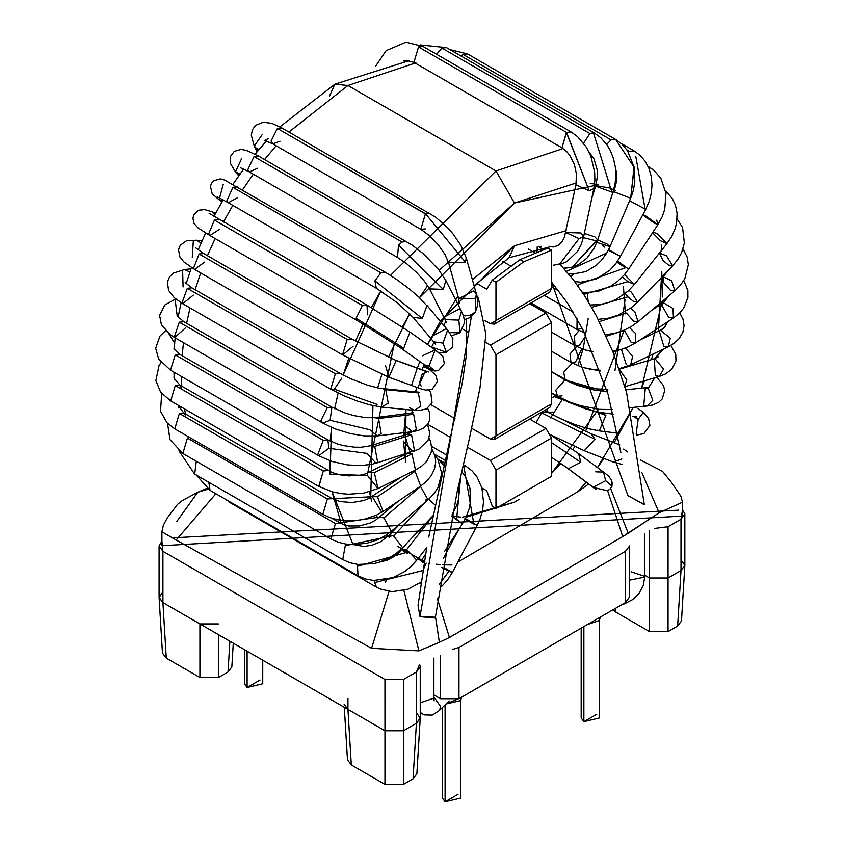 <?xml version="1.0" encoding="UTF-8"?>
<svg xmlns="http://www.w3.org/2000/svg" width="844" height="844" viewBox="0 0 844 844"><rect width="100%" height="100%" fill="white"/><g stroke="black" fill="none" stroke-linecap="round" stroke-linejoin="round"><path stroke-width="1.27" d="M681.013 559.836L684.832 565.512L681.013 570.512L681.002 519.239L668.058 526.719L668.047 577.992L681.013 570.512L668.047 577.992L668.058 526.719L654.258 528.46L668.058 526.719L681.002 519.239L681.013 570.512L677.648 626.069L681.013 570.512L684.843 565.248M649.553 577.992L649.553 631.607L649.553 577.992L668.047 577.992L649.553 577.992L649.553 530.728L649.553 577.992L644.837 575.27L649.553 577.992L649.553 631.607L649.553 577.992M416.408 712.6L420.238 718.276L416.408 723.276L413.054 778.833L416.873 773.758L420.228 718.286M162.903 591.887L159.094 597.563L162.913 602.563L162.913 551.29L159.083 545.952L161.911 541.247L162.913 551.29L162.913 602.563L199.922 623.938L199.922 677.542L218.417 677.542L228.017 672.003L231.847 666.929L233.282 643.191M159.094 597.573L162.449 653.034L166.268 658.109L199.922 677.542L199.922 623.938L218.417 623.938L199.922 623.938L384.959 730.756L384.959 784.371L384.959 730.756L384.959 784.371L403.453 784.371L403.453 730.756L384.959 730.756L403.453 730.756L403.453 679.483L384.948 679.483L384.959 730.756L384.948 679.483L162.913 551.29L384.948 679.483L403.453 679.483L403.453 730.756L416.408 723.276L420.238 718.012M581.178 628.147L581.178 717.938L583.869 721.683L583.869 626.596L583.869 721.683L599.504 717.938L599.504 620.076M244.422 649.627L244.422 683.756L247.102 687.491L247.102 651.167L247.102 687.491L262.737 683.756L262.737 660.198M625.499 591.876L625.499 602.563L458.967 698.705L458.967 647.432L458.967 698.705L440.462 698.705L440.462 655.756L440.462 698.705L433.89 694.918L440.462 698.705L458.967 698.705L625.499 602.563L625.499 551.29L629.308 546.342L625.499 551.29L625.499 602.563L629.329 597.225L629.329 545.941M229.885 641.229L228.017 672.003L229.885 641.229M218.417 634.614L218.417 677.542L218.417 634.614M228.64 661.707L228.017 672.003L218.417 677.542L199.922 677.542L166.268 658.109L162.913 602.563L165.646 647.823M159.083 545.941L159.083 597.288L162.913 602.563L347.939 709.393L351.304 764.938L384.959 784.371L384.959 730.756L347.939 709.393L344.12 704.318M344.299 707.283L347.475 759.864L351.304 764.938L347.939 709.393L347.939 698.716M416.408 672.003L416.408 723.276L416.408 672.003L403.453 679.483L416.408 672.003L419.595 664.312L420.238 666.665L416.408 672.003M458.967 647.432L452.447 649.479L458.967 647.432L625.499 551.29L458.967 647.432M678.27 615.772L677.648 626.069L668.047 631.607L649.553 631.607L615.898 612.174L613.071 609.737L615.898 612.174L615.656 608.239L615.898 612.174L649.553 631.607L668.047 631.607L668.047 577.992L668.047 631.607L677.648 626.069L681.477 620.984L684.832 565.522M416.408 723.276L403.453 730.756L403.453 784.371L413.054 778.833L416.408 723.276M682.532 509.618L684.843 513.901L681.002 519.239L682.532 509.618M413.676 768.536L413.054 778.833L403.453 784.371L384.959 784.371L351.304 764.938L350.682 754.652M442.404 707.525L442.404 798.065L445.094 801.8L445.094 704.898L445.094 801.8L460.729 798.065L460.729 700.203M247.102 687.491L260.058 680.011L247.102 687.491M596.813 714.203L583.869 721.683M458.039 794.32L445.094 801.8M404.582 432.634L404.951 434.924M405.289 436.759L410.384 453.249M550.636 417.896L562.389 399.286M583.004 349.258L577.94 365.484L583.162 348.646M583.288 348.182L588.194 318.483M347.95 85.508L288.954 132.033L347.95 85.508L495.977 170.973L563.096 148.533L495.977 170.973L347.95 85.508L415.153 63.057L347.95 85.508L334.868 84.21L347.95 85.508M276.125 145.78L264.531 159.527L276.125 145.78M253.316 174.202L242.523 189.816L253.316 174.202M232.807 205.356L223.354 222.141L232.807 205.356M215.104 238.525L207.445 255.711L215.104 238.525M200.703 272.971L195.101 289.703L200.703 272.971M190.027 307.923L186.608 323.305L190.027 307.923M183.475 342.653L182.135 355.725L183.475 342.653M181.428 376.466L181.766 386.172L181.428 376.466M184.477 408.886L185.501 413.929L184.477 408.886M352.908 544.274L332.051 491.788L341.261 523.734M329.782 471.532L329.445 460.613M330.162 441.085L331.587 427.444L329.962 474.265M334.657 408.675L338.138 393.093L334.657 408.675M348.762 358.352L343.149 375.095L380.771 290.916L371.371 307.627M390.477 275.387L495.977 170.973L390.477 275.387M576.241 182.948L514.481 203.024L439.165 270.28M427.655 285.631L419.489 297.689L514.481 203.024L598.343 184.678L590.209 183.359M388.335 357.318L409.699 313.704L402.409 326.976M394.285 343.571L367.161 475.721M369.429 491.82L371.676 501.42M376.371 515.199L377.859 518.627L376.371 515.199M387.079 534.547L389.675 537.923L387.079 534.547M401.069 549.275L407.23 553.685M417.632 559.129L419.225 559.783M436.285 564.225L440.125 564.678M578.119 491.535L586.2 482.061L578.119 491.535L588.743 483.95L578.119 491.535L458.893 561.439M614.168 442.741L633.232 407.42L597.446 467.597L603.977 458.429M662.086 301.53L641.588 388.156L644.394 380.855M651.462 359.628L653.045 354.079M658.331 331.217L661.77 271.947L662.318 297.046M615.846 190.86L611.71 188.929L615.846 190.86M440.346 321.321L514.481 245.752L566.187 230.655L514.481 245.752L472.366 279.649M602.553 245.055L604.631 247.092L602.553 245.055M623.431 286.433L625.446 313.82M624.201 330.141L585.546 431.411M574.838 446.687L572.738 449.441M560.933 463.556L551.48 473.442L598.47 409.277M466.046 517.266L514.481 502.148L519.208 499.3L514.481 502.148L462.375 517.235M460.824 517.15L451.814 515.948M403.464 437.329L405.953 409.54L405.605 461.911L403.485 441.074M411.492 385.508L417.242 368.206M417.274 368.121L419.858 361.506L417.274 368.121M457.986 296.202L427.507 344.489L440.146 321.648M606.963 391.479L607.817 389.474M614.981 370.379L625.109 299.398M514.481 245.752L509.059 257.736L514.481 245.752M587.171 292.615L588.194 301.487M363.12 324.022L355.482 341.134M662.266 277.465L662.308 276.526M661.844 250.362L661.295 244.665M657.56 223.449L656.706 220.157M495.977 170.973L514.481 203.024L495.977 170.973M451.994 564.974L442.245 564.847M424.226 561.534L397.566 546.29M370.727 497.717L372.932 405.626M377.595 387.902L381.889 374.483M329.445 96.195L334.868 84.21L329.445 96.195M565.796 232.511L579.047 238.62L565.796 232.511L580.946 232.986L583.668 236.478L579.047 238.62L559.762 263.972L579.047 238.62L583.668 236.478L581.178 244.591L577.612 251.343L566.82 261.651L560.152 264.372M559.604 264.024L553.601 265.174M541.521 246.29L540.192 247.482L541.521 246.29M656.737 377.173L663.542 385.687L664.713 390.477L662.234 398.948L658.847 402.219L652.771 404.983L647.19 405.996L652.823 400.299L648.224 388.282L645.333 387.776L648.224 388.282L652.823 400.299L647.19 405.996L643.793 405.226L645.333 387.776L625.815 389.759M607.385 392.006L564.995 379.99L555.785 390.255L557.504 396.29L555.785 390.255L564.995 379.99L607.385 392.006M551.48 371.655L564.995 379.99L577.138 385.286L594.398 390.139L607.237 391.479M636.197 433.499L638.169 419.341L633.791 416.662L638.169 419.341L636.197 433.499M617.47 433.12L599.282 430.915L605.865 415.417L601.498 412.727L605.865 415.417L599.282 430.915L597.035 430.155M622.545 464.538L613.155 462.016L621.828 459.009L613.155 462.016L612.322 461.615M623.642 449.05L627.693 452.015M613.155 462.016L584.227 450.696L595.136 439.365L590.895 433.637L595.136 439.365L584.227 450.696L583.394 450.295M551.48 281.98L567.537 303.123L582.856 329.571L608.081 394.359L620.889 452.711M537.185 246.87L537.079 251.459M403.632 60.99L406.629 60.504L403.632 60.99M415.881 62.783L413.94 62.361L418.518 46.947L423.097 46.494L418.518 46.947L566.546 132.413L571.124 131.959L566.546 132.413L418.518 46.947L413.94 62.361L406.629 60.504L404.076 60.958M575.946 184.657L576.452 174.075L574.395 164.538L569.605 155.085L566.873 151.751L561.967 147.827L566.546 132.413L589.196 190.765L593.817 188.623L589.196 190.765L566.366 132.519L561.967 147.827L413.94 62.361M575.903 184.825L589.196 190.765L575.903 184.825L564.404 237.206L562.526 240.941L557.873 245.657L552.693 246.944L549.56 246.3M436.601 54.29L441.887 48.076L446.465 47.623L441.887 48.076L589.914 133.542L594.492 133.088L593.427 132.708L611.826 192.084L613.271 191.219L611.826 192.084L593.427 132.708L589.914 133.542L441.887 48.076L436.601 54.29M583.573 143.163L589.914 133.542L583.573 143.163M588.764 151.551L594.06 158.978L597.236 170.055L597.51 175.13L595.853 186.229L611.826 192.084L595.853 186.229L595.832 185.638L610.444 188.117M583.404 237.66L596.233 240.793L597.679 239.939L572.243 267.158L563.739 268.202L572.243 267.158L596.233 240.793L583.404 237.66M584.312 233.461L594.851 236.826L597.679 239.939L613.271 191.219L615.16 183.253L615.825 174.782L615.265 166.648L613.409 158.313L610.317 150.527L606.994 144.883L600.886 137.804L594.492 133.088L446.465 47.623L420.059 44.943M449.841 49.574L467.618 53.984L615.645 139.45L611.067 139.904L606.678 144.419L611.067 139.904L463.039 54.438L460.982 56.01L463.039 54.438L467.618 53.984L463.039 54.438L611.067 139.904L615.645 139.45L634.171 167.355L630.711 198.15M615.645 139.45L621.996 144.176L627.546 150.77L634.171 167.355L634.815 182.009L633.422 190.09L630.679 198.224L614.453 191.989L613.852 190.997L614.453 191.989L630.679 198.224L634.066 166.795M596.824 242.407L610.033 246.606L606.773 253.01L566.482 271.304L606.773 253.01L610.012 246.648L596.824 242.407M597.679 239.928L607.026 243.979L610.012 246.648M626.913 149.842L629.508 151.34L634.087 150.886L629.508 151.34L626.913 149.842M628.4 152.099L629.508 151.34L628.4 152.099M635.849 156.699L645.038 208.869L635.849 156.699M629.624 200.724L645.692 209.407L649.268 201.157L651.304 193.128L652.022 185.184L651.315 176.67L649.004 168.505L645.27 161.415L640.09 155.328L634.087 150.886L621.173 143.427M608.302 250.267L620.424 256.397L608.302 250.267M608.619 249.655L620.424 256.397L645.692 209.407M573.392 274.068L570.934 276.653M648.255 166.753L649.395 167.144L648.255 166.753M648.076 166.384L653.847 170.245L660.894 178.358L665.969 193.413L664.755 209.27L662.171 216.739L657.877 224.652L645.882 216.043L642.906 214.576L657.877 224.652L654.322 223.048L642.727 214.914M625.541 267.77L579.3 284.228L625.541 267.77L616.859 262.157M617.608 261.07L628.622 269.099L617.608 261.07M579.3 284.228L577.918 285.884M622.387 276.927L627.925 281.632L584.66 294.134L627.925 281.632L634.382 284.46L624.539 274.543L634.382 284.46L666.95 243.589L657.761 234.094L653.045 231.984L657.761 234.094L666.95 243.589L660.483 240.762L652.56 232.722M585.346 292.509L584.164 295.062M662.973 260.501L659.502 253.073L666.486 255.816L672.679 265.807L668.469 265.016L662.973 260.501M663.479 247.946L659.502 253.073L666.486 255.816L672.679 265.807L637.568 302.131L631.375 292.151L628.907 290.378L631.375 292.151L637.568 302.131L633.369 301.34L627.873 296.824L625.277 293.49M627.873 296.824L591.655 307.353L627.873 296.824M663.215 282.128L663.089 276.779L671.655 280.799L674.862 290.8L670.41 290.252L663.215 282.128M668.775 269.837L663.089 276.769L671.655 280.799L674.862 290.8L638.043 321.722L634.836 311.731L630.605 308.187L634.836 311.731L638.043 321.722L633.591 321.174L626.396 313.061L599.346 321.606L626.396 313.061M577.064 318.758L576.99 329.466L577.064 318.758M582.318 328.527L576.99 329.466L584.449 332.768M661.907 305.591L663.342 302.701L672.995 308.482L673.417 317.998L668.838 317.544L661.907 305.591M669.809 294.735L663.342 302.701L672.995 308.482L673.417 317.998L635.754 342.791L635.321 333.274L629.497 327.556L635.321 333.274L635.754 342.791L631.164 342.347L624.265 330.109M624.244 330.384L606.319 336.207L624.244 330.384M579.047 330.563L574.49 335.965L574.964 345.66L574.49 335.965L579.047 330.563M585.873 335.68L579.543 345.207L574.964 345.66L585.472 350.017L593.026 351.579M667.593 321.838L664.544 327.461L667.593 321.838M659.269 331.038L660.356 330.247L670.294 338.17L668.29 346.757L663.785 346.262L659.269 331.038M661.316 329.941L664.544 327.461L660.356 330.247L670.294 338.17L668.29 346.757L674.177 343.255L679.272 338.465L682.849 332.272L684.083 325.594L682.923 318.884L679.705 312.924M626.153 364.344L621.437 349.353M625.288 348.055L632.673 356.252L630.658 364.84L632.673 356.252L625.288 348.055M620.583 349.606L612.934 351.906L620.583 349.606M593.132 351.842L589.428 350.967L593.132 351.842M576.589 346.557L569.964 353.995L570.977 362.466L569.964 353.995L576.589 346.557M581.759 348.815L575.555 362.013L570.977 362.466L581.442 367.013L589.914 369.102L600.284 370.263M663.648 348.983L654.955 358.647L663.542 369.071L659.502 376.35L655.366 375.717L654.269 358.795L663.648 348.983M624.908 386.668L659.502 376.35L663.542 369.071L654.955 358.647L654.269 358.795L658.288 356.864M619.454 369.588L626.839 380.011L624.75 386.119L626.839 380.011L619.454 369.588M583.689 367.678L600.538 370.98L583.236 367.551M572.274 363.194L563.676 372.225L565.1 379.473L563.676 372.225L572.274 363.194M654.775 377.764L648.224 388.282L654.775 377.764M562.083 395.836L557.504 396.29L570.08 402.198L580.851 405.764L599.092 409.351L612.195 409.551M638.085 408.559L643.36 412.368L638.169 419.341L643.328 412.336L648.635 418.55L649.901 425.355L643.94 433.573L636.503 435.145M605.865 415.417L554.033 396.564L551.48 398.115L554.033 396.564L605.865 415.417M546.522 409.382L548.347 412.505L546.522 409.382M551.48 393.167L557.504 396.648L554.033 396.564L557.504 396.648L568.36 402.145L585.863 408.907L597.425 412.041L613.335 414.172M552.925 412.051L548.347 412.505L560.448 418.666L574.637 424.426L587.361 428.457L599.282 430.915M595.136 439.365L541.626 412.864L535.993 422.686L541.626 412.864L595.136 439.365M544.591 410.5L547.007 411.893L541.626 412.864L547.007 411.893L590.895 433.637L619.823 444.957M449.441 637.515L439.376 642.284L449.441 637.515L437.276 598.417L449.441 637.515L622.735 536.573L607.648 490.797L622.735 536.573L628.221 533.25L610.623 488.486L607.648 490.797L610.623 488.486L611.942 486.07L605.675 480.711L593.174 487.178L567.717 468.357L593.174 487.178L605.675 480.711L611.942 486.07L612.248 482.979M595.716 471.838L603.502 472.081L605.675 480.711L603.502 472.081L606.562 474.433L609.231 476.818L611.858 481.059L611.984 486.302M551.026 435.23L578.625 453.639L580.799 462.28L568.297 468.736L580.799 462.28L551.48 442.583L580.799 462.28L578.625 453.639L603.502 472.081M644.331 504.522L627.936 495.607L551.48 281.949L627.936 495.607L644.341 504.754L626.554 392.312L613.082 352.264L596.328 315.793L584.966 296.297L572.897 279.142L559.224 263.423M629.329 580.208L644.753 577.085L644.837 576.389L644.753 577.085L629.329 580.208M621.648 604.779L624.381 603.85L625.647 602.479L624.381 603.85L623.262 603.85M631.112 571.81L644.837 576.389L644.837 533.63M257.093 151.762L254.266 146.086L256.544 148.47L259.108 149.356L256.544 148.47L257.779 150.939L254.266 146.086L262.062 134.797M280.008 141.222L272.791 143.849L271.04 141.138L277.37 128.446L281.949 127.993L277.37 128.446L425.397 213.901L429.976 213.448L425.587 213.796L465.445 262.21L466.236 257.831L465.445 262.21L425.587 213.796L277.37 128.446L271.04 141.138L272.791 143.849L264.742 140.473L268.128 138.69M425.302 228.914L420.818 229.315L425.397 213.901L420.818 229.315L272.791 143.849M448.554 262.6L465.445 262.21L448.597 262.779L458.746 298.924L475.594 298.354L476.385 293.965L475.594 298.354L475.415 311.89L469.992 315.762L475.415 311.89L475.594 298.354L458.703 298.744L459.294 303.239M458.703 298.744L473.8 290.832L476.385 293.965L466.236 257.831L460.687 245.055L452.985 233.851L447.447 227.542L435.726 217.203L281.949 127.993L271.905 123.382L263.286 122.222L255.679 125.302L252.451 129.638L251.29 135.251L254.266 146.086M465.73 315.899L463.303 315.477L469.992 315.762L471.015 314.495M238.725 175.847L235.434 171.859L239.949 174.107L237.048 173.231L238.947 175.531L235.434 171.859L241.764 158.292M257.515 168.283L249.423 171.954L247.798 169.728L254.012 156.551L258.591 156.098L254.012 156.551L402.039 242.006L406.618 241.553L402.039 242.006L254.012 156.551L247.798 169.728L249.423 171.954L240.329 167.682M446.349 322.693L445.147 319.602L458.851 320.108L445.147 319.602L429.554 288.891L443.258 289.397L429.554 288.891L424.405 281.147L416.514 272.38L406.85 263.856L397.45 257.42L398.516 245.235L402.039 242.006L398.516 245.235L443.258 289.397L445.896 280.598L443.258 289.397L398.516 245.235L397.45 257.42L249.423 171.954M458.851 320.108L461.489 311.309L458.851 320.108L459.969 332.852L449.683 332.589L459.969 332.852L458.851 320.108M445.147 319.602L444.566 316.859L459.22 308.957L461.489 311.309L445.896 280.598L438.764 269.763L423.625 253.991L412.252 245.119L258.591 156.098L246.575 150.411L241.11 149.399L234.273 151.35L230.444 156.414L230.412 163.441L235.434 171.859M222.004 201.895L219.06 199.775L222.563 200.956L219.577 200.102L222.025 201.874L219.06 199.775L223.259 184.214M237.153 197.918L228.27 202.739L226.804 200.967L232.849 187.336L237.428 186.883L232.849 187.336L380.876 272.791L385.455 272.338L380.876 272.791L232.849 187.336L226.804 200.967L228.27 202.739L217.182 196.8M435.62 344.5L433.658 341.831L442.984 343.086L433.658 341.831L412.99 317.281L422.306 318.526L412.99 317.281L397.102 302.606L376.297 288.205L374.905 280.852L380.876 272.791L374.905 280.852L422.306 318.526L427.001 305.475L422.306 318.526L374.905 280.852L376.297 288.205L228.27 202.739M442.984 343.086L447.679 330.036L442.984 343.086L446.423 352.264L431.664 347.032L446.423 352.264L442.984 343.086M425.418 304.156L418.719 296.982L409.424 288.996L396.427 279.311L385.455 272.338L224.493 179.994L220.484 178.875L213.975 180.637L211.612 183.18L210.409 186.155L212.203 193.909L219.06 199.775M432.413 336.007L446.086 328.706L447.679 330.036L427.001 305.475M211.865 211.749L215.009 214.334L211.876 211.749L215.642 213.173M219.398 229.431L209.829 235.487L208.552 234.126L214.408 220.073L218.986 219.619L214.408 220.073L362.435 305.539L367.013 305.085L367.467 314.823M209.059 213.268L367.013 305.085L362.435 305.539L356.094 318.209L357.856 320.942L356.094 318.209L362.435 305.539L214.408 220.073L208.552 234.126L209.829 235.487L197.812 227.732L194.057 223.502L192.896 218.322L193.877 214.661L198.678 210.198L204.681 209.607L211.876 211.749M356.094 318.209L403.738 348.182L409.931 332.093L403.738 348.182L356.094 318.209M428.53 367.805L424.637 364.882L428.995 366.001L424.637 364.882L399.37 347.053L403.738 348.182L399.37 347.053L357.856 320.942L209.829 235.487M428.995 366.001L435.198 349.912L428.995 366.001L434.892 371.033L428.995 366.001M409.467 331.787L367.013 305.085M422.411 355.809L435.198 349.912L409.931 332.093M423.72 365.452L434.892 371.033L438.616 370.389L444.324 363.532L442.889 356.558L435.198 349.912M192.263 257.652L193.329 240.783L196.568 240.213L201.072 242.998L196.568 240.213L202.032 240.814M204.67 262.083L194.531 269.405L193.476 268.424L199.11 253.991L203.689 253.538L199.11 253.991L347.137 339.457L351.716 339.003L347.137 339.457L199.11 253.991L193.476 268.424L194.531 269.405L183.876 261.914L179.941 257.061L178.495 249.813L180.342 245.129L186.492 240.772L196.568 240.213M353.151 346.24L342.675 354.934L388.462 377.089L342.558 354.87L347.137 339.457L342.558 354.87L194.531 269.405M342.558 354.87L388.915 377.268L396.142 360.515L395.192 360.061L425.408 371.181L396.142 360.515L388.915 377.268L385.423 365.241M417.717 387.755L425.408 371.181L417.717 387.755M183.064 286.971L182.62 270.101M193.318 295.105L182.737 303.713L174.307 297.753L168.568 290.378L167.376 281.991L169.57 276.8L173.442 273.087L184.467 269.542L189.889 271.979L184.467 269.542L190.966 268.814M182.737 303.713L181.945 303.059L187.315 288.3L191.894 287.846L187.315 288.3L335.342 373.765L339.921 373.312L335.342 373.765L187.315 288.3L181.945 303.059L182.737 303.713L330.764 389.179L335.342 373.765L330.764 389.179L343.097 395.425L356.959 400.953L369.64 404.835L381.572 407.093L388.24 403.2L385.761 389.633L383.398 388.862L385.761 389.633L418.329 392.903L415.965 392.133L418.329 392.903L385.761 389.633L388.24 403.2L381.572 407.093L414.14 410.363L420.808 406.46L418.329 392.903L420.808 406.46L414.14 410.363L409.646 407.652M341.799 378.112L334.319 389.221L330.764 389.179M334.319 389.221L377.078 404.392L334.319 389.221M177.166 315.73L175.098 299.209M178.348 315.878L177.947 316.827L178.348 315.878M185.606 327.725L174.719 337.6L174.223 337.241L179.297 322.186L183.876 321.733L179.297 322.186L327.324 407.652L331.903 407.198L330.109 420.27L322.746 423.055L321.005 420.417L327.324 407.652L179.297 322.186L174.223 337.241L174.719 337.6L169.929 334.446L161.352 324.634L159.6 315.392L164.812 305L175.679 298.924M177.778 316.521L183.876 321.733L331.903 407.198L327.324 407.652L321.005 420.417L322.746 423.055L174.719 337.6M330.109 420.27L369.82 429.754L330.109 420.27M322.746 423.055L335.163 428.9L350.302 433.563L363.943 435.873L377.279 435.905L381.171 433.563L378.576 418.487L375.095 417.717L378.576 418.487L413.676 414.277L410.205 413.507L413.676 414.277L378.576 418.487L381.171 433.563L377.279 435.905L369.82 429.754M377.279 435.905L412.389 431.695L416.282 429.353L413.676 414.277L416.282 429.353L412.389 431.695L404.93 425.545M413.191 410.268L412.094 411.376M174.613 343.213L168.747 333.528M174.37 346.388L173.969 348.372L174.37 346.388M174.286 347.549L173.969 348.372L179.835 354.396L327.862 439.861L323.284 440.315L317.671 454.768L318.705 455.718L170.509 370.157L175.257 354.849L179.835 354.396L175.257 354.849L323.284 440.315L327.862 439.861L328.886 448.301L318.705 455.718L317.671 454.768L323.284 440.315L175.257 354.849L170.509 370.157L158.661 359.027L155.655 348.213L160.001 336.049L165.603 330.626M328.886 448.301L366.686 453.333L328.886 448.301M318.705 455.718L331.977 461.468L347.675 464.928L360.873 465.593L372.552 464.179L377.658 462.322L374.736 446.37L370.548 445.759L374.736 446.37L411.555 434.787L407.367 434.164L411.555 434.787L374.736 446.37L377.658 462.322L376.055 463.229L366.686 453.333M376.055 463.229L414.488 450.728L411.555 434.787L414.488 450.728L412.874 451.635L403.506 441.739M174.107 375.738L174.001 378.112L174.107 375.738M174.159 376.519L174.001 378.112L179.856 385.064L175.278 385.518L170.699 400.932L175.278 385.518L179.856 385.064L181.734 388.694M175.278 385.518L323.305 470.984L327.883 470.53L323.305 470.984L175.278 385.518M161.098 362.445L159.052 365.547L155.845 380.602L160.687 392.302L170.699 400.932L318.726 486.397L323.305 470.984L318.905 486.492M329.761 474.149L367.551 475.531L329.761 474.149M367.551 475.531L377.964 488.57L374.346 472.651L369.82 472.165L374.346 472.651L412.02 453.945L407.494 453.471L412.02 453.945L374.346 472.651L377.964 488.57L363.648 493.149L348.572 494.215L341.324 493.624L332.515 491.915L318.726 486.397M415.448 469.96L412.02 453.945L415.448 469.96M177.915 405.099L185.669 415.607M175.341 429.142L174.782 428.889L179.361 413.486L183.939 413.032L179.361 413.486L327.388 498.941L372.299 496.726L327.388 498.941L179.361 413.486L174.782 428.889L167.028 422.781L160.518 411.271L161.689 393.557M431.685 448.301L435.188 456.636L435.673 462.449L434.491 468.958L431.389 475.436L426.442 481.428L420.702 486.06L415.048 471.321L377.416 496.694L372.299 496.726L377.416 496.694L415.048 471.321L420.702 486.06L383.07 511.422L377.416 496.694L383.07 511.422L376.477 515.146L363.426 519.482L353.087 520.832L345.017 520.748L337.326 519.693L329.73 517.562L322.809 514.355L327.388 498.941L322.809 514.355L174.782 428.889M415.048 471.321L413.855 470.752L415.048 471.321M381.467 511.886L372.299 496.726M183.802 453.84L182.842 453.481L187.421 438.068L189.341 437.297L187.421 438.068L335.448 523.533L380.823 516.918L335.448 523.533L187.421 438.068L182.842 453.481L170.024 439.713L167.502 423.277M425.239 500.028L428.045 499.838L420.565 486.492L383.862 517.931L380.823 516.918L383.862 517.931L420.565 486.492L428.045 499.838L391.342 531.277L383.862 517.931L391.342 531.277L385.307 535.708L377.352 539.865L366.971 543.209L353.151 544.665L345.681 544.032L338.265 542.238L330.869 538.947L335.448 523.533L330.869 538.947L182.842 453.481M196.061 474.539L194.679 474.128L196.293 461.246L194.679 474.128L178.917 450.833M433.763 514.914L402.651 547.672L393.547 535.877L402.651 547.672L396.437 553.253L389.949 557.536L379.23 562.209L373.829 563.634L357.983 564.467L349.933 562.758L342.706 559.583L345.28 545.699L347.285 544.18L345.28 545.699L393.061 535.602L389.369 535.054L393.061 535.602L345.28 545.699L342.706 559.583L194.679 474.128M393.547 535.877L393.061 535.602L393.547 535.877L426.536 501.136L393.547 535.877M435.483 505.324L428.457 499.11L435.483 505.324M426.811 547.429L416.799 560.205L408.812 551.765L357.476 566.271L358.468 564.52L357.476 566.271L408.812 551.765L416.799 560.205L410.975 566.514L404.656 571.557L392.987 577.602L373.713 580.482L365.262 578.921L358.035 575.787L357.476 566.271L358.035 575.787L210.008 490.332L208.837 482.293L210.008 490.332L196.325 475.077M408.812 551.765L402.377 548.906L406.238 550.098L433.109 515.789L406.238 550.098L408.812 551.765M438.194 459.284L443.606 462.406L441.264 462.027L444.936 463.208M227.321 500.555L224.346 498.604M386.816 579.438L385.55 582.096M420.966 582.096L408.063 589.186L392.133 591.686L380.074 588.954L376.519 587.181L374.63 582.592L374.926 580.545L374.63 582.592L422.728 570.565L374.63 582.592L376.519 587.181L228.492 501.716M423.118 570.122L426.178 563.064M424.184 561.798L418.096 558.612L421.62 560.258L425.503 554.265L421.62 560.258L424.184 561.798M423.287 562.716L418.096 558.612L409.815 567.569M461.763 471.712L465.403 476.565L469.981 488.359L470.519 501.484L469.074 509.048L465.867 517.646L462.406 523.839L451.751 516.243L456.615 519.334L460.708 476.29L456.615 519.334L462.406 523.839L444.682 551.237M439.144 584.438L448.966 571.188L441.792 567.495L448.966 571.188L439.144 584.438M444.313 567.727L452.331 572.517L448.966 571.188L452.331 572.517L447.489 580.081L441.602 586.527M443.343 558.58L458.397 530.043L443.343 558.58M465.382 518.627L469.19 520.558M463.388 464.727L465.698 466.057L463.746 465.635L465.698 466.057L472.186 470.994L476.955 476.828L481.913 487.959L483.496 501.906L482.652 509.702L480.036 519.071L477.208 525.348L464.232 518.965L473.843 524.018L463.746 465.635L463.156 465.719L463.746 465.635L473.843 524.018L477.208 525.348L452.331 572.517M435.325 617.207L419.995 616.669L471.395 316.584L419.995 616.669L435.261 618.03L456.91 492.896L469.412 438.521L479.983 387.966L485.88 334.108L478.337 298.059L476.797 295.579M466.384 319.148L466.215 356.4L462.227 383.218L428.741 537.069M433.89 696.986L440.747 706.744L439.27 710.595L440.747 706.744L433.89 696.986M433.816 697.482L433.89 698.178L420.238 702.778L433.89 698.178L433.89 658.098M678.544 510.145L171.585 537.923M640.427 459.959L662.614 471.427L671.697 482.694L680.865 496.219L682.522 502.18L659.101 512.762L682.532 502.18L682.532 516.053L161.911 545.709L161.911 531.815L176.174 540.044L215.885 493.719L176.174 540.044L371.571 648.308L389.063 591.412M208.173 489.182L197.781 492.221L208.173 489.182M611.942 486.07L610.623 488.486L628.221 533.25L659.101 512.762L641.957 472.777L659.101 512.762L622.735 536.573M329.487 559.804L367.372 581.885M176.702 521.624L197.77 492.231L182.188 500.64L177.546 504.332L167.186 518.047L163.377 525.179L161.921 531.72M389.063 591.401L371.571 648.308L418.909 650.882L403.886 590.462L418.909 650.882L371.571 648.308M607.648 490.797L594.187 487.653M439.376 642.284L418.909 650.882L439.376 642.284L435.388 616.173M176.174 540.044L161.911 531.815M419.995 616.669L418.044 605.37M420.734 583.721L420.09 582.75L420.734 583.721M460.191 697.999L446.022 703.991L460.602 700.615L461.562 697.218M598.966 617.882L587.266 624.634L599.388 620.498L600.337 617.091M502.918 261.513L510.314 265.786L502.918 261.513M534.305 252.556L528.26 249.064L534.305 252.556M547.788 248.073L520.031 259.635L523.734 261.777L551.48 250.204L547.788 248.073L551.48 250.204L523.734 261.777L495.977 282.255L492.274 280.124L486.724 289.186L476.47 283.267L486.724 289.186L492.274 280.124L495.977 282.255L495.977 320.53L495.977 282.255L523.734 261.777L520.031 259.635L492.274 280.124L520.031 259.635L547.788 248.073M492.274 506.231L486.724 490.765L492.274 506.231L495.977 508.373L495.977 470.097L551.48 438.047L545.931 428.435L490.427 460.476L495.977 470.097L490.427 460.476L545.931 428.435L529.726 419.078L545.931 428.435L551.48 438.047L495.977 470.097L495.977 508.373L551.48 476.322L551.48 438.047L551.48 476.322L495.977 508.373L492.274 506.231M427.665 424.247L450.833 437.625L427.665 424.247M467.428 447.204L490.427 460.476L467.428 447.204M490.427 439.112L471.712 428.309L490.427 439.112L495.977 435.905L494.352 439.502L490.427 439.112M455.064 418.698L431.062 404.846L455.064 418.698M494.352 439.502L549.855 407.452L551.48 403.865L495.977 435.905L495.977 354.723L490.427 345.101L485.711 342.379L490.427 345.101L495.977 354.723L551.48 322.672L545.931 313.05L490.427 345.101L545.931 313.05L529.726 303.703L545.931 313.05L551.48 322.672L495.977 354.723L495.977 435.905L551.48 403.865L551.48 322.672L551.48 403.865L545.931 407.061M481.913 487.99L486.724 490.765L481.913 487.99M467.534 331.892L462.987 329.266L467.534 331.892M485.121 320.678L490.427 323.737L495.977 320.53L494.352 324.128L490.427 323.737L485.121 320.678M494.352 324.128L549.855 292.077L551.48 288.479L495.977 320.53L551.48 288.479L551.48 250.204L551.48 288.479L545.931 291.686M420.238 718.001L420.238 666.665M684.843 565.237L684.843 513.901M474.064 285.705L509.059 257.736L551.206 246.501L553.611 246.954M411.228 432.392L411.207 431.833M411.883 413.233L412.231 410.173M415.501 392.091L416.672 387.396M422.084 369.872L424.089 364.492M431.527 347.317L434.027 342.263M443.606 325.193L445.97 321.427M457.965 304.368L459.347 302.585M279.892 126.843L334.868 84.21L409.213 60.631M178.854 408.095L178.179 405.247M174.381 379.663L173.927 372.141M174.18 349.226L175.13 337.832M178.116 317.101L181.101 302.743M186.144 283.753L191.419 267.527M198.129 249.951L205.609 232.986M213.827 216.539L223.196 199.87M232.955 184.33L243.684 168.937M255.11 154.167L266.493 140.885M647.19 405.996L630.605 407.684M635.68 417.221L636.83 416.809L632.694 416.525M583.668 236.478L593.817 188.623L594.872 180.521L594.64 171.923L590.863 156.267L586.39 147.267L577.518 136.591L571.124 131.959L423.097 46.494L405.932 42.2L386.119 50.661L375.485 66.433M595.832 185.638L591.76 198.361M597.679 239.939L594.303 248.02L586.854 258.253L578.172 264.752L572.243 267.158L563.897 268.381M615.381 167.523L616.436 172.419L616.553 180.468L615.603 185.817L611.826 195.755M568.518 273.699L572.622 274.057L585.778 271.62L596.529 265.132L601.456 260.321L606.773 253.01L610.033 246.606L630.7 198.192M632.641 192.896L629.867 200.133M574.722 281.527L580.704 282.202L596.297 279.1L609.885 270.154L615.803 263.592L620.424 256.397M657.877 224.652L628.622 269.099L624.486 274.606L617.513 281.442L611.088 285.968L598.09 291.391L585.958 292.551L582.244 292.14M666.95 243.589L671.866 236.183L675.094 228.766L676.603 222.858L677.099 213.384L675.506 205.356L672.341 198.572L665.599 190.881M634.382 284.46L628.263 290.969L616.384 299.24L609.368 302.289L600.073 304.6L590.272 304.969M551.48 286.791L559.023 291.148M672.679 265.807L678.122 259.055L681.583 252.757L684.368 242.977L682.553 227.574L677.11 218.828M658.869 253.727L659.502 253.073M637.568 302.131L631.301 307.67L617.945 315.223L608.566 318.125L598.185 319.338M544.232 295.326L573.15 312.027M674.862 290.8L680.718 284.882L684.853 278.625L688.345 264.636L687.132 256.987L683.007 248.991M657.708 281.284L663.089 276.779M638.043 321.722L631.47 326.417L624.465 330.025L616.521 332.842L605.707 334.868M531.045 302.943L576.99 329.466M673.417 317.998L679.589 313.04L683.767 308.007L687.913 297.489L687.871 290.505L683.777 280.556M651.114 310.75L663.342 302.701M635.754 342.791L628.685 346.652L621.849 349.226L612.712 351.347M551.48 332.103L574.964 345.66M665.621 324.929L664.544 327.461M639.847 340.1L660.356 330.247M619.158 368.712L630.658 364.84L668.29 346.757M551.48 351.22L570.977 362.466M659.502 376.35L665.642 373.881L671.719 369.324L675.96 360.989L675.77 354.448L670.843 345.407M654.269 358.795L619.327 369.218M606.636 389.495L594.197 388.725L579.184 385.465L571.029 382.459L551.48 371.613M648.509 387.111L645.333 387.776M551.48 392.808L557.504 396.29M638.106 408.517L643.36 412.368M544.728 410.416L548.347 412.505M584.227 450.696L550.932 434.945M551.48 457.258L566.06 467.143L596.054 489.552M538.831 246.606L542.987 249.413M624.381 603.85L632.673 599.578L639.077 593.3L643.244 585.578L644.837 576.389M420.818 229.315L429.258 235.465L438.142 244.623L444.936 254.424L448.597 262.779M476.385 293.965L477.546 300.074L477.366 306.224L475.415 311.89L469.686 317.724L464.4 319.623M461.489 311.309L463.683 316.637L464.654 322.44L459.969 332.852L451.709 335.743M447.679 330.036L452.88 338.402L452.426 347.148L446.423 352.264L442.773 352.855L438.437 352.275M423.371 366.359L430.071 369.788L434.892 371.033M428.362 371.972L395.192 360.061L351.716 339.003L203.689 253.538L195.808 247.946M429.396 369.482L435.757 375.137L437.498 381.34L432.233 389.211L425.946 390.128L422.211 389.295L388.915 377.268M421.251 386.225L419.479 382.881L422.19 374.092L426.536 372.014M419.162 392.207L379.209 388.229L367.393 385.138L350.376 378.608L339.921 373.312L191.894 287.846L185.163 282.624M414.14 410.363L418.761 410.574L426.431 408.939L432.065 402.831L430.756 392.471L429.037 390.16M413.634 412.695L375.095 417.717L365.779 417.653L353.974 415.607L345.65 413.212L331.903 407.198M412.389 431.695L418.065 430.556L423.783 427.94L427.623 424.289L429.702 420.017L429.638 412.684L427.634 408.264M411.777 431.906L407.367 434.164L370.548 445.759L361.158 447.246L354.353 447.172L343.318 445.579L337.568 444.028L327.862 439.861M412.874 451.635L419.004 449.082L428.108 440.167L429.828 433.362L427.581 424.363M179.856 385.064L332.125 472.556L339.594 474.771L348.888 475.889L360.356 475.13L365.473 473.895L408.158 453.122M429.037 437.92L430.683 441.697L431.685 448.47L431.041 452.975L426.642 461.436L421.557 466.257L415.638 469.876L377.964 488.57M183.939 413.032L331.966 498.487L340.153 501.568L352.317 502.528L363.342 500.619L368.427 498.688L401.617 476.828M331.555 518.184L344.014 524.852L348.73 525.97L359.576 525.96L370.432 522.9L375.601 520.178L398.537 500.998M428.045 499.838L433.911 493.824L438.068 487.505L441.739 473.442L437.878 459.305L434.829 455.169M400.014 523.85L389.369 535.054L380.76 541.69L371.909 545.277L363.701 546.437L353.784 544.675M444.355 465.73L437.572 458.809M406.608 543.504L398.379 553.21L394.507 556.312L387.058 560.258L379.515 562.115M458.872 484.298L458.651 498.709L456.899 504.997L452.057 514.798M445.537 460.581L434.554 454.241M446.803 455.148L431.632 446.392M418.033 605.528L426.758 547.387M420.238 712.399L424.026 714.879L432.255 715.1L439.27 710.595L449.166 700.91M433.468 699.76L434.132 700.858L433.89 698.178M641.472 460.518L640.417 459.917M197.77 492.231L206.959 488.328"/></g></svg>
